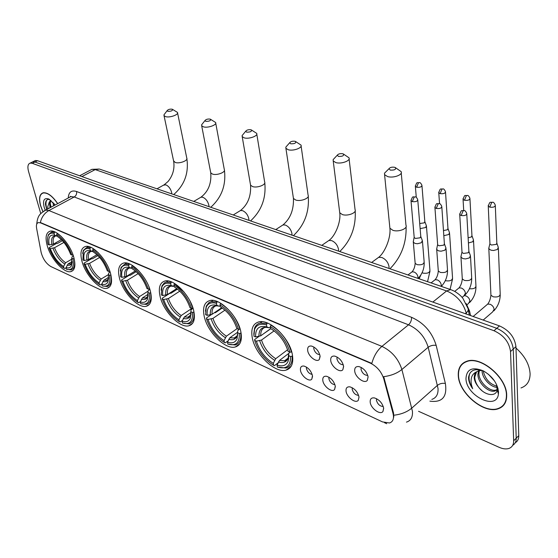 <?xml version="1.0" encoding="UTF-8"?>
<svg xmlns="http://www.w3.org/2000/svg" width="558" height="558" viewBox="0 0 558 558"><rect width="100%" height="100%" fill="white"/><g stroke="black" fill="none" stroke-linecap="round" stroke-linejoin="round"><path stroke-width="0.84" d="M110.693 274.048C107.401 260.105 92.656 244.16 85.409 246.503C81.036 248.003 79.885 252.893 81.949 261.186C85.444 274.989 99.784 290.516 107.15 288.27C111.384 286.903 112.563 282.16 110.693 274.048M240.944 332.317C238.371 316.386 219.427 297.365 209.682 300.602C204.395 302.324 202.54 307.402 204.116 315.842C207.018 331.578 225.369 350.082 235.323 346.971C240.4 345.395 242.27 340.506 240.944 332.317M193.814 311.231C190.941 296.026 173.615 278.156 164.819 281.044C159.86 282.683 158.263 287.705 160.02 296.117C163.173 311.148 179.976 328.543 188.946 325.767C193.724 324.261 195.342 319.42 193.814 311.231M150.548 291.876C147.438 277.326 131.5 260.474 123.534 263.076C118.875 264.638 117.508 269.598 119.433 277.954C122.781 292.343 138.258 308.755 146.37 306.265C150.869 304.828 152.257 300.037 150.548 291.876M73.865 257.573C70.434 244.181 56.721 229.052 50.101 231.186C46 232.616 45.045 237.436 47.228 245.653C50.827 258.912 64.177 273.65 70.901 271.613C74.884 270.302 75.867 265.622 73.865 257.573M292.483 355.369C290.306 338.657 269.437 318.325 258.591 321.973C252.962 323.779 250.835 328.906 252.195 337.346C254.769 353.856 274.948 373.63 286.059 370.121C291.436 368.461 293.578 363.544 292.483 355.369M330.734 360.573C330.455 357.225 331.829 355.746 334.842 356.137C339.39 357.748 342.305 361.103 343.595 366.194L342.835 369.717C340.143 373.337 331.326 366.634 330.734 360.573M337.137 357.05L336.92 358.808C338.106 362.644 340.234 364.639 343.289 364.799M307.681 350.494C307.367 347.167 308.658 345.695 311.566 346.065C315.912 347.627 318.744 350.905 320.055 355.899L319.315 359.464C316.721 362.902 308.351 356.402 307.681 350.494M313.931 347.055L313.777 348.771C314.886 352.398 316.888 354.365 319.776 354.658M354.707 371.056C354.483 367.687 355.934 366.201 359.066 366.613C363.816 368.28 366.829 371.719 368.099 376.915L367.31 380.375C364.514 384.19 355.23 377.278 354.707 371.056M361.27 367.45L360.998 369.25C362.212 373.211 364.43 375.255 367.652 375.374L367.757 375.346M346.044 391.095C345.8 387.922 347.132 386.52 350.054 386.889C354.714 388.521 357.692 391.897 359.003 397.017L358.285 400.302C355.634 403.95 346.581 397.094 346.044 391.095M352.342 387.768L352.182 389.317C353.367 393.118 355.509 395.134 358.613 395.35M322.817 380.479C322.531 377.327 323.793 375.925 326.611 376.28C331.068 377.857 333.956 381.156 335.281 386.178L334.584 389.512C332.031 392.978 323.431 386.338 322.817 380.479M328.976 377.236L328.864 378.743C329.973 382.349 331.996 384.322 334.926 384.664M300.476 370.261C300.148 367.129 301.341 365.734 304.061 366.076C308.33 367.603 311.134 370.826 312.466 375.75L311.796 379.133C309.334 382.432 301.153 375.98 300.476 370.261M306.495 367.108L306.426 368.573C307.472 371.984 309.376 373.923 312.138 374.376M370.191 402.137C369.996 398.942 371.412 397.533 374.439 397.924C379.314 399.619 382.397 403.078 383.681 408.296L382.941 411.518C380.193 415.368 370.651 408.289 370.191 402.137M376.636 398.733L376.434 400.309C377.668 404.278 379.921 406.336 383.193 406.468L383.248 406.454M393.02 413.429L393.439 415.619C393.76 419.602 392.434 422.057 389.47 422.978L382.509 421.911L50.806 266.515C46.098 263.592 42.868 258.863 41.118 252.335L36.612 228.368C36.054 225.048 36.654 223.116 38.418 222.579L40.671 222.907L370.303 363.119C376.908 366.404 381.393 371.635 383.771 378.819L393.02 413.429L393.536 412.976L393.788 417.098M466.118 303.468L469.501 310.883L470.54 315.549M506.685 395.169C506.845 377.62 481.052 355.851 467.018 361.172C460.873 363.293 457.958 368.064 458.278 375.499C458.676 392.811 483.619 414.071 498.05 408.84C503.867 406.859 506.748 402.297 506.685 395.169M463.824 362.616L463.259 363.377M57.739 203.621C52.389 195.907 47.507 192.301 43.092 192.803C39.492 194.135 38.655 198.446 40.567 205.749L42.882 211.747M502.828 406.091L501.907 406.489M515.257 442.738C517.65 441.322 518.821 438.951 518.773 435.624L515.948 346.588C514.657 337.171 509.168 330.273 499.48 325.9L37.526 160.704L34.91 162.008L32.796 161.806L31.799 162.301L32.796 161.806L34.91 162.008L496.746 328.313L34.91 162.008L32.287 163.32L30.174 163.11C27.858 163.961 27.328 166.786 28.577 171.585L40.783 213.651M515.948 346.588L513.248 349.064C511.937 339.634 506.441 332.721 496.746 328.313C506.441 332.721 511.937 339.634 513.248 349.064L516.22 438.197L513.248 349.064L510.535 351.561C509.21 342.117 503.7 335.177 493.997 330.741L32.287 163.32M512.704 445.319C515.104 443.903 516.276 441.531 516.22 438.197C516.276 441.531 515.104 443.903 512.704 445.319M44.012 210.973L45.596 210.108L48.909 210.54C44.466 213.107 41.62 217.097 40.364 222.509L371.83 363.411C373.825 356.116 377.187 350.445 381.916 346.385C391.772 351.121 398.433 358.822 401.886 369.494C397.115 373.33 391.046 375.715 383.688 376.664L393.536 412.976M418.549 411.295L499.159 447.328C502.807 448.925 506.008 449.316 508.77 448.499C512.063 447.349 513.695 444.775 513.66 440.785L510.535 351.561M503.274 405.185L504.09 404.669M37.526 160.704L35.412 160.509L34.408 161.004M503.867 404.459L504.627 403.88M458.516 375.597C458.906 392.727 483.598 413.778 497.882 408.595C503.637 406.636 506.49 402.123 506.427 395.064C506.58 377.696 481.059 356.157 467.172 361.424C461.082 363.516 458.202 368.238 458.516 375.597M520.998 387.943C527.024 385.78 530.058 381.065 530.1 373.783C529.493 364.52 524.792 355.948 515.997 348.053M497.15 389.707L494.897 391.025C488.787 393.076 477.474 382.732 477.913 374.188L478.569 370.791M497.171 389.547L495.929 390.049C489.819 392.107 478.513 381.777 478.952 373.239L479.343 370.582M483.277 370.861C474.684 368.092 469.766 370.317 468.518 377.529L468.539 378.303C468.797 381.714 470.178 385.18 472.689 388.696C471.112 384.853 470.694 381.267 471.419 377.933C472.103 375.129 473.763 373.128 476.406 371.928L474.656 374.292L474.188 377.585C474.433 380.73 475.855 383.855 478.45 386.945C476.037 383.597 474.809 380.305 474.767 377.055L476.595 371.781M476.406 371.928L478.422 370.84L482.035 370.4M478.422 370.84L479.72 369.801M494.493 380.926L488.383 374.223M497.659 387.329C491.186 387.859 481.742 378.212 482.07 370.414M497.297 386.289C489.882 384.316 485.174 379.161 483.179 370.826M497.973 388.396L497.576 389.149M498.078 388.842L497.617 389.254M498.51 391.849C497.38 383.158 492.323 376.176 483.326 370.889C472.361 366.536 466.579 369.117 465.972 378.624C466.132 395.845 496.801 410.939 498.413 394.067L498.51 391.849M478.45 386.945C484.707 395.768 496.334 397.17 497.136 389.798L496.55 384.525M464.647 362.135L464.026 362.84M472.689 388.696C469.034 382.718 468.134 377.508 469.989 373.051M481.959 390.684L479.782 388.584M57.655 203.663C52.368 196.046 47.542 192.482 43.175 192.984C39.618 194.303 38.788 198.571 40.678 205.797L42.952 211.691M53.498 205.888L52.933 202.24M54.496 205.351L54.091 203.579M47.939 208.852L47.765 206.697L49.376 201.884L50.032 207.736M49.376 201.884L50.897 200.35M50.485 207.492L49.927 204.388L50.994 200.427M49.662 199.485C46.837 199.039 45.442 200.685 45.47 204.423L46.753 209.494M55.158 205.002L48.867 199.053C44.166 197.504 42.589 200.224 44.152 207.206L45.233 210.213M47.074 209.32C45.763 205.588 45.617 202.561 46.621 200.224M51.085 207.171L50.032 202.54M50.59 207.443L50.115 205.916M54.586 205.302L54.161 203.935M394.562 167.274C391.883 166.898 390.021 167.386 388.975 168.725L390.272 170.113C394.597 170.281 396.271 169.43 395.287 167.553L394.562 167.274M395.462 167.665L401.118 171.606C403.176 174.752 393.432 178.372 387.622 176.586L384.581 174.675L384.497 173.196L386.631 171.062M255.592 336.927L253.89 336.167L254.574 329.394C256.527 324.714 260.488 323.221 266.466 324.902L266.822 326.925C259.079 325.188 255.341 328.522 255.592 336.927L260.739 335.818L270.7 328.606M270.428 327.288L269.102 327.79L266.822 326.925M286.212 360.322L287.391 359.422M287.663 359.212L288.765 358.375M263.446 333.858L270.867 328.697M277.905 363.028L274.48 365.616L273.622 365.316C264.373 359.443 258.054 351.128 254.671 340.394L254.65 339.536L258.835 336.509M266.466 324.902L267.045 323.494L260.161 323.012C257.489 323.717 255.627 325.44 254.574 328.174L253.785 334.312M267.045 323.494L267.596 323.096M271.202 324.909L270.302 326.556C279.928 332.442 286.463 340.994 289.902 352.21L291.416 352.021C287.837 340.24 280.995 331.285 270.881 325.14M254.671 340.394L256.373 341.154C259.442 350.703 265.071 358.11 273.281 363.384L273.622 365.316M289.902 352.21L288.088 351.401C284.978 341.475 279.167 333.865 270.651 328.578L270.302 326.556M273.281 363.384L275.708 358.696L287.6 349.754M274.124 330.859L261.507 340.052L256.373 341.154M363.621 259.742L353.416 256.241M292.58 355.997L290.62 356.534C290.62 366.062 286.212 369.57 277.389 367.066L285.849 368.05C290.362 366.718 292.455 362.812 292.127 356.339M277.389 367.066L277.047 365.127C282.648 366.864 286.366 365.49 288.2 360.991L288.807 355.718L290.62 356.534M288.66 353.486L279.481 360.419L277.047 365.127M288.807 355.718L288.66 353.688L289.769 352.154M342.71 153.736C340.129 153.401 338.315 153.889 337.276 155.194L338.413 156.407C342.507 156.54 344.153 155.731 343.344 153.98L342.71 153.736M343.47 154.057L348.973 157.781C350.912 160.711 341.273 164.282 335.853 162.608L333.217 160.948L333.133 159.637L334.891 157.754M207.157 315.34L205.588 314.642L206.237 307.221C207.994 303.238 211.398 301.955 216.448 303.364L216.853 305.317C209.836 303.824 206.606 307.165 207.157 315.34L212.089 314.287L221.77 307.695M214.356 312.738L215.36 312.703L222.244 308.009M228.055 340.861L225.299 342.821L224.428 342.514C215.897 337.039 209.906 329.108 206.46 318.737L206.495 317.948L211.266 314.698M216.448 303.364L217.006 302.024L211.196 301.627L208.992 302.582L206.293 306.042L205.435 311.162M217.006 302.024L217.557 301.648M220.808 303.322L219.95 304.87C228.808 310.346 234.995 318.492 238.503 329.311L239.947 329.122C236.292 317.767 229.812 309.237 220.508 303.524M206.46 318.737L208.015 319.441C211.133 328.655 216.476 335.721 224.044 340.638L224.428 342.514M238.503 329.311L236.85 328.571C233.676 319.002 228.18 311.755 220.347 306.83L219.95 304.87M224.044 340.638L226.402 336.174L237.045 328.662M224.986 310.136L212.94 318.388L208.015 319.441M220.173 305.958L219.175 306.202L216.853 305.317M312.682 242.256L303.301 239.04M241.077 333.077L239.319 333.496C239.696 342.772 235.881 346.309 227.873 344.112L235.176 344.997C239.445 343.728 241.307 339.836 240.756 333.307M227.873 344.112L227.497 342.235C232.219 343.686 235.413 342.507 237.066 338.699L237.666 332.749L239.319 333.496M237.659 332.212L229.854 337.75L227.497 342.235M237.666 332.749L237.659 330.873L239.124 329.227M294.973 141.272C292.476 140.972 290.718 141.46 289.693 142.729L290.683 143.79C294.575 143.894 296.186 143.127 295.524 141.481L294.973 141.272M295.614 141.537L300.978 145.066C302.806 147.807 293.278 151.316 288.214 149.746L285.905 148.295L285.829 147.138L287.279 145.478M162.741 295.552L161.311 294.91L161.876 286.993C163.445 283.576 166.382 282.467 170.685 283.652L171.118 285.55C164.743 284.266 161.953 287.6 162.741 295.552L167.484 294.547L176.788 288.549M182.41 320.438L180.199 321.924L179.32 321.603C171.425 316.484 165.733 308.909 162.238 298.879L162.322 298.146L169.841 293.299L171.055 293.222L177.479 289.079M170.685 283.652L171.222 282.369L166.284 282.041L164.366 282.864L161.973 285.849L161.109 290.146M171.222 282.369L171.766 282.02M174.717 283.569L173.894 285.04C182.068 290.146 187.941 297.923 191.506 308.365L192.88 308.183L190.145 301.299M184.098 292.057L174.431 283.75M162.238 298.879L163.675 299.527C166.821 308.435 171.899 315.186 178.909 319.79L179.32 321.603M191.506 308.365L189.985 307.688C186.777 298.446 181.559 291.534 174.326 286.938L173.894 285.04M178.909 319.79L181.197 315.521L192.029 308.295M179.802 291.137L168.404 298.523L163.675 299.527M174.194 286.352L171.118 285.55M265.81 226.171L257.161 223.2M193.989 312.089L192.391 312.424C193.082 321.45 189.783 325 182.487 323.068L188.841 323.87C192.88 322.67 194.519 318.792 193.766 312.243M182.487 323.068L182.075 321.248C186.1 322.475 188.848 321.464 190.327 318.206L190.878 311.741L192.391 312.424M190.969 312.55L184.37 316.965L182.075 321.248M190.878 311.741L190.996 309.997L192.984 308.135M250.884 129.763C248.463 129.491 246.748 129.972 245.736 131.207L246.601 132.148C250.312 132.218 251.895 131.486 251.365 129.944L250.884 129.763M251.365 129.944L256.659 133.341C258.389 135.894 248.959 139.347 244.216 137.868L242.193 136.591L242.123 135.566L243.323 134.115M121.881 277.34L120.556 276.754L121.016 268.461C122.411 265.51 124.957 264.541 128.654 265.552L129.107 267.387C123.297 266.285 120.884 269.605 121.881 277.34L126.443 276.377L135.315 270.944M140.456 301.571L138.698 302.687L137.819 302.366C130.488 297.56 125.062 290.306 121.539 280.604L121.665 279.914L129.107 275.359L130.258 275.282L136.145 271.669M146.21 297.651L145.994 298.042M128.654 265.552L129.17 264.325L124.95 264.046L121.149 267.352L120.319 270.972M129.17 264.325L129.707 263.997M132.386 265.434L131.604 266.829C139.179 271.613 144.766 279.049 148.358 289.142L149.677 288.967L149.014 287.014M139.019 271.062L132.12 265.594M121.539 280.604L122.865 281.197C126.031 289.818 130.872 296.284 137.38 300.602L137.819 302.366M148.358 289.142L146.963 288.521C143.734 279.586 138.768 272.974 132.058 268.663L131.604 266.829M137.38 300.602L139.605 296.514L148.093 291.143M138.14 273.629L127.412 280.235L122.865 281.197M131.967 268.279L129.107 267.387M222.544 211.322L214.544 208.573M150.758 292.81L149.307 293.076C150.262 301.864 147.403 305.414 140.735 303.712L146.308 304.445C150.116 303.301 151.553 299.458 150.618 292.901M140.735 303.712L140.295 301.948C143.741 302.987 146.126 302.108 147.445 299.311L147.912 292.448L149.307 293.076M148.121 294.296L142.527 297.853L140.295 301.948M147.912 292.448L148.135 290.823L149.816 289.281M210.031 119.091C207.695 118.854 206.021 119.335 205.009 120.528L205.776 121.358C209.313 121.407 210.875 120.702 210.457 119.252L210.031 119.091M210.457 119.252L215.604 122.481C217.243 124.873 207.911 128.256 203.468 126.861L201.682 125.745L201.619 124.825L202.61 123.562M84.153 260.53L82.933 259.986L83.261 251.414C84.509 248.854 86.727 248.01 89.915 248.868L90.389 250.654C85.067 249.705 82.989 252.997 84.153 260.53L88.555 259.609L96.959 254.692M101.751 284.099L100.384 284.929L99.498 284.601C92.67 280.088 87.487 273.127 83.958 263.725L84.118 263.083L91.463 258.779L92.565 258.71L97.894 255.585M89.915 248.868L90.41 247.689L86.783 247.459L83.421 250.34L82.647 253.423M90.41 247.689L90.94 247.382M93.374 248.722L92.635 250.047C99.68 254.539 105.002 261.667 108.615 271.432L109.849 271.265M98.417 252.865L93.137 248.861M83.958 263.725L85.179 264.276C88.352 272.625 92.977 278.826 99.038 282.885L99.498 284.601M108.615 271.432L107.324 270.853C104.088 262.218 99.352 255.878 93.116 251.825L92.635 250.047M99.038 282.885L101.207 278.972L108.329 274.675L109.612 275.247L110.937 275.038M99.624 257.447L89.566 263.355L85.179 264.276M93.047 251.574L90.389 250.654M182.473 197.567L175.059 195.021M109.612 275.247C110.784 283.806 108.315 287.342 102.198 285.849L107.122 286.526C110.714 285.431 111.963 281.616 110.868 275.073M102.198 285.849L101.737 284.134C104.709 285.012 106.78 284.245 107.952 281.832L108.636 273.148L110.052 271.865M108.636 277.34L103.907 280.207L101.737 284.134M172.08 109.187C169.813 108.97 168.174 109.445 167.177 110.596L167.86 111.335C171.236 111.363 172.771 110.693 172.45 109.326L172.08 109.187M172.45 109.326L177.465 112.402C179.02 114.641 169.792 117.961 165.621 116.643L164.031 115.652L163.975 114.829L164.805 113.734M49.223 244.962L48.086 244.46C47.256 240.721 47.318 237.799 48.274 235.685C49.383 233.453 51.322 232.707 54.091 233.446L54.586 235.169C49.697 234.36 47.911 237.624 49.223 244.962L53.463 244.083L61.394 239.633M66.081 267.791L64.895 268.482L64.01 268.154C57.634 263.892 52.675 257.203 49.139 248.087L49.334 247.487L56.581 243.421L57.634 243.344L62.398 240.672M54.091 233.446L54.572 232.309L51.441 232.114L48.455 234.639L47.744 237.283M54.572 232.309L55.096 232.016M57.321 233.265L56.616 234.527C63.18 238.768 68.271 245.611 71.884 255.062L73.014 254.908M61.254 236.446L57.097 233.39M49.139 248.087L50.276 248.596C53.449 256.694 57.872 262.658 63.535 266.487L64.01 268.154M71.884 255.062L70.692 254.532C67.455 246.169 62.921 240.079 57.104 236.264L56.616 234.527M63.535 266.487L65.649 262.727L71.891 259.114M63.912 242.423L54.51 247.717L50.276 248.596M57.014 236.097L54.586 235.169M145.268 184.796L138.363 182.424M74.13 258.598L72.917 258.766C74.277 267.108 72.142 270.623 66.514 269.312L70.894 269.933C74.284 268.893 75.358 265.12 74.123 258.605M66.514 269.312L66.039 267.638C68.62 268.391 70.427 267.721 71.473 265.622L71.724 258.235L72.917 258.766M72.142 261.562L68.153 263.871L66.039 267.638M71.724 258.235L72.115 256.806L73.3 255.738M489.024 247.257L488.829 248.756L490.894 250.172L493.488 250.507L497.359 249.489L498.336 247.306M489.91 243.246L489.945 244.006L491.445 245.032L496.355 244.362L496.829 242.96L495.323 205.846M468.413 242.967L472.786 241.747L473.484 239.814M468.127 237.813L471.44 236.934L471.942 235.539L469.962 198.934M443.826 235.678L448.792 234.506L449.518 232.588M443.47 230.573L447.432 229.77L447.955 228.389L445.528 192.273M420.132 228.606L425.642 227.524L426.403 225.627M419.714 223.521L424.268 222.858L424.819 221.491L421.981 185.856M461.145 255.69L460.971 257.196L462.938 258.591L465.512 258.933L469.418 257.908L470.464 255.62M461.968 251.672L462.01 252.432L463.44 253.43L468.371 252.767L468.887 251.288L466.788 214.146M436.858 248.15L436.712 249.566L438.56 250.87L441.064 251.198L444.907 250.2L445.988 247.933M437.618 244.153L437.667 244.857L439.013 245.792L443.84 245.136L444.384 243.679L441.831 207.039M413.443 240.882L413.325 242.2L415.068 243.434L417.496 243.748L421.283 242.765L422.399 240.533M414.148 236.906L414.203 237.555L415.466 238.433L420.202 237.792L420.774 236.341L417.789 200.189M370.303 363.119L370.665 362.826M383.771 378.819L384.302 378.373M468.594 311.65L469.501 310.883M431.822 399.402C436.258 397.903 438.33 394.269 438.03 388.494L428.188 347.257L401.886 369.494L412.439 411.302C412.836 417.119 410.841 420.732 406.461 422.127M393.864 415.222C401.167 414.385 407.166 411.999 411.853 408.058L437.507 385.292C439.795 383.562 442.417 382.962 445.368 383.472C447.37 396.905 442.208 402.799 429.876 401.146M68.236 198.013C68.662 192.085 71.438 189.915 76.551 191.499C76.948 193.849 76.174 195.67 74.228 196.974L48.909 210.54L381.916 346.385L408.547 324.798L74.228 196.974L70.859 196.604L69.255 197.462M386.708 423.724L385.146 422.873M289.476 368.336L288.793 368.022M238.761 345.018L238.322 344.816M76.551 191.499L411.574 317.321C423.892 322.852 432.087 332.205 436.168 345.374L445.368 383.472M513.66 440.785L518.773 435.624M493.997 330.741L499.48 325.9M436.168 345.374C433.189 344.942 430.532 345.569 428.188 347.257C424.91 336.753 418.361 329.269 408.547 324.798C410.618 322.817 411.63 320.327 411.574 317.321M466.46 314.084L466.202 312.954L465.337 313.687M451.171 289.79L454.456 291.234C458.167 293.48 460.985 295.852 462.903 298.342L467.771 308.002C468.741 309.523 468.218 311.176 466.202 312.954C463.105 302.457 456.57 295.119 446.602 290.948L432.841 302.066M100.001 169.255L450.683 289.623L446.602 290.948L95.209 169.604L81.914 176.579M79.641 175.763L91.917 169.339L99.408 169.053L95.209 169.604L91.917 169.339L90.291 170.19M376.852 258.647L378.638 257.343L381.798 257.489C385.787 259.24 388.201 262.309 389.031 266.682L388.989 268.454M389.763 226.806L389.903 228.236L392.874 230.321C398.545 232.316 407.989 228.627 405.966 225.244L401.244 172.973M265.336 327.253C262.058 328.32 260.523 331.18 260.739 335.818M259.693 340.729C262.427 349.085 267.38 355.599 274.557 360.259M268.83 327.72C262.1 326.284 258.793 329.206 258.919 336.495M261.507 340.052C264.136 348.018 268.865 354.232 275.708 358.696M278.33 361.989C283.241 363.425 286.498 362.156 288.109 358.187L288.66 353.688M279.481 360.419L284.615 360.747L288.081 358.243M288.088 358.229L288.842 356.646M327.386 241.516L328.899 240.477L331.64 240.61C335.323 242.249 337.618 245.185 338.518 249.412L338.532 251.135M339.592 211.559L339.738 212.751L342.333 214.565C347.634 216.441 356.981 212.793 355.062 209.634L349.106 158.918M216.183 305.742C213.079 306.761 211.712 309.606 212.089 314.287M211.182 319.023C213.958 327.093 218.652 333.3 225.272 337.653M218.882 306.133C212.793 304.905 209.934 307.835 210.324 314.921M212.94 318.388C215.604 326.081 220.089 332.01 226.402 336.174M228.724 339.236C232.867 340.436 235.657 339.348 237.108 335.979L237.694 333.105M229.854 337.75L234.172 338.009L237.08 336.049M237.087 336.035L237.75 334.849M281.699 225.753L282.983 224.923L285.368 225.048C288.786 226.576 290.969 229.394 291.925 233.488L291.994 235.155M293.285 197.455L293.438 198.439L295.705 200.029C300.671 201.794 309.927 198.202 308.1 195.244L301.111 146.015M171.097 286.059C168.174 287.028 166.968 289.86 167.484 294.547M166.696 299.123C169.499 306.921 173.963 312.857 180.088 316.93M173.168 286.373C167.63 285.326 165.168 288.249 165.775 295.147M168.404 298.523C171.09 305.951 175.352 311.622 181.197 315.521M183.261 318.381C186.784 319.385 189.19 318.451 190.48 315.577L191.024 313.422M184.37 316.965L188.018 317.181L191.024 314.754M239.375 211.203L240.463 210.526L242.556 210.645C245.736 212.082 247.822 214.781 248.819 218.757L248.931 220.375M250.416 184.363L250.563 185.179L252.565 186.581C257.217 188.241 266.382 184.712 264.645 181.943L256.785 134.122M129.596 267.966C126.854 268.9 125.801 271.704 126.443 276.377M125.759 280.807C128.57 288.346 132.825 294.031 138.517 297.853M131.172 268.217C126.122 267.324 123.988 270.239 124.783 276.949M127.412 280.235C130.105 287.426 134.171 292.852 139.605 296.514M141.439 299.2C144.452 300.037 146.531 299.228 147.689 296.765L148.156 295.168M142.527 297.853L145.631 298.021L147.661 296.807M147.682 296.779L148.128 296.179M200.057 197.72L200.985 197.176L202.833 197.281C205.79 198.634 207.792 201.229 208.825 205.086L208.971 206.662M210.617 172.178L210.75 172.861L212.521 174.096C216.895 175.665 225.962 172.199 224.316 169.604L215.723 123.137M91.275 251.281C88.708 252.188 87.801 254.964 88.555 259.609M87.955 263.899C90.773 271.202 94.832 276.649 100.14 280.249M92.454 251.484C87.829 250.723 85.988 253.618 86.936 260.154M89.566 263.355C92.258 270.316 96.136 275.519 101.207 278.972M102.839 281.49C105.434 282.202 107.241 281.497 108.266 279.363L108.65 278.212M103.907 280.207L106.557 280.346L108.622 278.951M163.438 185.193L165.865 184.844C168.635 186.121 170.553 188.625 171.613 192.364L171.794 193.898M173.566 160.809L175.261 162.483C179.376 163.968 188.353 160.564 186.784 158.13L177.577 112.953M55.779 235.853C53.387 236.731 52.612 239.48 53.463 244.083M52.947 248.233C55.751 255.313 59.636 260.551 64.602 263.948M56.644 236.006C52.396 235.364 50.82 238.224 51.894 244.592M54.51 247.717C57.195 254.469 60.913 259.47 65.649 262.727M67.106 265.099C69.352 265.706 70.929 265.078 71.843 263.23L72.135 262.427M68.153 263.871L70.427 263.983L72.108 262.944M488.25 205.414L488.264 206.195C490.196 200.496 490.112 202.847 492.693 202.226L491.647 202.554L489.791 207.157C493.349 207.562 495.183 206.879 495.295 205.107C494.318 202.979 493.446 202.017 492.693 202.226L492.826 202.261M486.457 305.149L487.706 304.089L490.203 304.27C492.505 305.4 493.816 307.116 494.123 309.411L492.581 311.957L483.186 320.069M490.88 294.108L490.928 295.217L493.195 296.807C497.799 297.4 500.128 296.403 500.191 293.822L498.378 248.38M489.945 244.006L488.264 206.195L489.791 207.157M463.035 198.648L463.063 199.366C465.009 193.682 464.751 196.102 467.374 195.439L466.321 195.76L464.493 200.273C467.974 200.65 469.787 199.98 469.927 198.243C468.929 196.151 468.078 195.216 467.374 195.439L467.513 195.474M464.437 295.663L466.076 295.97C468.301 297.065 469.585 298.746 469.913 301.013L468.42 303.552L466.969 304.773M463.705 210.478L463.063 199.366L464.493 200.273M469.438 288.744C473.791 289.1 475.96 288.081 475.932 285.689L473.533 240.805M438.748 192.119L438.776 192.782C440.569 187.258 440.415 189.532 442.989 188.904L441.922 189.211L440.123 193.64C443.533 193.996 445.326 193.333 445.486 191.638C444.496 189.594 443.666 188.681 442.989 188.904L443.129 188.939M445.312 280.639L445.702 280.765C450.139 281.295 452.412 280.318 452.531 277.842L449.581 233.516M439.551 203.67L438.776 192.782L440.123 193.64M415.333 185.828L415.368 186.442C417.105 180.994 416.91 183.233 419.483 182.606L418.409 182.898L416.638 187.244C419.979 187.579 421.743 186.923 421.932 185.27C420.948 183.275 420.132 182.382 419.483 182.606L419.623 182.64M422.099 272.695L423.18 273.162C427.54 273.657 429.793 272.695 429.932 270.274L426.472 226.485M416.275 197.302L415.368 186.442L416.638 187.244M459.708 213.812L459.729 214.586C461.612 208.838 461.487 211.175 464.172 210.561L463.056 210.903L461.187 215.528C464.765 215.946 466.621 215.242 466.746 213.414C465.749 211.308 464.891 210.352 464.172 210.561L464.312 210.603M457.804 288.891L459.053 287.872L461.431 288.054C463.74 289.184 465.065 290.927 465.414 293.285L463.831 295.963L462.108 297.386M462.233 277.863L462.296 278.944L464.5 280.451C469.208 281.009 471.594 279.99 471.67 277.382L470.52 256.687M462.01 252.432L459.729 214.586L461.187 215.528M434.891 206.844L434.926 207.562C436.754 201.877 436.593 204.207 439.258 203.586L438.135 203.907L436.286 208.448C439.795 208.838 441.629 208.141 441.783 206.355C440.792 204.305 439.948 203.377 439.258 203.586L439.397 203.621M433.957 280.632L435.128 279.711L437.367 279.893C439.592 280.981 440.89 282.697 441.259 285.019L441.106 286.338M438.232 270.009L438.302 271.007L440.388 272.43C445.005 272.953 447.363 271.941 447.474 269.395L446.058 248.924M437.667 244.857L434.926 207.562L436.286 208.448M410.988 200.134L411.03 200.796C412.941 194.875 412.948 197.553 415.264 196.862L414.127 197.176L412.313 201.626C415.745 201.996 417.558 201.305 417.733 199.562C416.728 197.539 415.905 196.639 415.264 196.862L415.41 196.904M410.953 272.681L412.048 271.844L414.155 272.018C416.31 273.078 417.579 274.759 417.97 277.054L417.837 278.351M415.089 262.427L415.166 263.348L417.133 264.687C421.667 265.19 423.996 264.192 424.136 261.702L422.476 241.447M414.203 237.555L411.03 200.796L412.313 201.626M383.646 408.051L382.941 411.518M312.536 376.385L311.796 379.133M335.323 386.548L334.584 389.512M359.01 397.094L358.285 400.302M368.092 376.887L367.31 380.375M320.118 356.499L319.315 359.464M343.63 366.494L342.835 369.717M291.248 366.139L286.059 370.121M73.161 270.288L70.901 271.613M149.495 304.256L146.37 306.265M192.636 323.263L188.946 325.767M239.703 343.826L235.323 346.971M109.8 286.645L107.15 288.27M36.709 224.204C37.756 214.112 40.832 213.581 45.596 210.108L70.859 196.604L70.706 196.27L69.569 197.295M384.49 422.692L385.697 423.257M30.174 163.11L35.412 160.509M468.218 309.976L469.376 315.13M495.929 390.049L494.897 391.025M497.136 389.798L498.413 394.067M467.639 361.005L467.172 361.424M43.719 192.698L43.175 192.984M389.951 268.782C401.146 257.343 406.531 243.316 406.091 226.708M388.975 168.725L384.497 173.196M371.6 262.483L378.638 257.343C384.636 252.934 391.039 237.994 389.903 228.236L384.581 174.675M261.995 321.708L260.161 323.012M254.574 329.394L254.574 328.174M288.144 358.069L284.615 360.747C284.545 361.549 285.71 360.698 288.109 358.187L288.2 360.991M339.731 251.546C350.884 240.568 356.039 227.001 355.202 210.854M337.276 155.194L333.133 159.637M321.764 245.374L328.899 240.477C335.009 236.334 341.105 222.161 339.738 212.751L333.217 160.948M212.989 300.42L211.196 301.627M206.237 307.221L206.293 306.042M237.136 335.902L234.172 338.009C234.137 338.671 235.113 337.995 237.108 335.979L237.066 338.699M293.41 235.643C304.487 225.09 309.432 211.963 308.246 196.263M289.693 142.729L285.829 147.138M275.778 229.589L282.983 224.923C290.341 218.68 293.829 209.857 293.438 198.439L285.905 148.295M168.028 280.932L166.284 282.041M161.876 286.993L161.973 285.849M190.508 315.507L188.018 317.181C187.997 317.732 188.813 317.202 190.48 315.577L190.327 318.206M250.542 220.926C261.521 210.778 266.264 198.069 264.785 182.794M245.736 131.207L242.123 135.566M233.223 214.983L240.463 210.526C247.808 204.626 251.177 196.172 250.563 185.179L242.193 136.591M126.631 263.034L124.95 264.046M121.016 268.461L121.149 267.352M147.8 296.64L145.631 298.021C145.603 298.495 146.287 298.077 147.689 296.765L147.445 299.311M210.75 207.276C221.617 197.497 226.178 185.179 224.449 170.316M205.009 120.528L201.619 124.825M193.738 201.431L200.985 197.176C208.301 191.568 211.559 183.463 210.75 172.861L201.682 125.745M88.394 246.531L86.783 247.459M83.261 251.414L83.421 250.34M108.301 279.286L106.557 280.346L108.266 279.363L107.952 281.832M173.719 194.561C184.642 184.942 189.002 172.799 186.784 158.13M167.177 110.596L163.975 114.829M156.986 188.82L164.233 184.747L168.104 181.448C172.882 175.463 174.745 168.774 173.684 161.388L164.031 115.652M52.975 231.27L51.441 232.114M48.274 235.685L48.455 234.639M71.884 263.139L70.427 263.983L71.843 263.23L71.473 265.622M488.829 248.756L490.928 295.217C490.489 298.928 489.415 301.878 487.706 304.089L473.163 316.484M489.875 243.811L488.731 248.477M500.233 294.952C500.045 301.132 497.917 306.44 493.837 310.869M496.927 243.407L498.175 247.034M475.988 286.735C475.876 292.929 473.749 298.202 469.606 302.562M472.04 235.943L473.324 239.556M441.978 285.689L441.517 286.484M452.594 278.819L450.062 289.414M448.053 228.752L449.371 232.351M420.823 275.045L419.163 278.805M430.002 271.174L427.547 281.685M424.91 221.826L426.263 225.404M471.733 278.484C471.629 284.922 469.418 290.404 465.093 294.917M454.735 291.388L459.053 287.872C460.824 285.682 461.905 282.711 462.296 278.944L460.971 257.196M461.94 252.23L460.866 256.917M468.985 251.714L470.296 255.348M447.537 270.414C447.53 276.622 445.451 281.95 441.287 286.4M431.083 282.899L435.128 279.711C436.914 277.591 437.974 274.689 438.302 271.007L436.712 249.566M437.598 244.669L436.614 249.3M444.482 244.062L445.828 247.682M424.213 262.644C424.282 268.782 422.232 274.048 418.075 278.435M407.968 274.968L412.048 271.844C413.848 269.786 414.887 266.961 415.166 263.348L413.325 242.2M414.134 237.373L413.234 241.949M420.865 236.69L422.253 240.289"/></g></svg>
